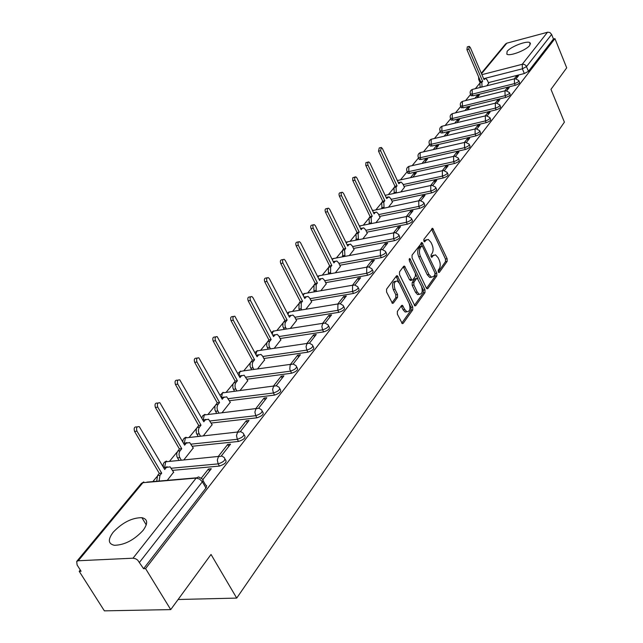 <?xml version="1.0" encoding="UTF-8"?>
<svg xmlns="http://www.w3.org/2000/svg" width="643" height="643" viewBox="0 0 643 643"><rect width="100%" height="100%" fill="white"/><g stroke="black" fill="none" stroke-linecap="round" stroke-linejoin="round"><path stroke-width="0.96" d="M438.261 271.989L439.322 272.399L447.15 261.363L447.126 258.719L432.618 228.289L423.866 239.325L423.874 241.213L424.46 241.848L426.012 240.257L428.254 239.421L430.923 242.298L432.08 244.782C433.422 248.182 433.446 251.043 432.128 253.366L431.091 254.789L431.099 256.678L431.67 257.296L433.213 255.681L435.48 254.829L438.06 257.634L439.209 260.094C440.543 263.469 440.568 266.331 439.273 268.67L438.245 270.108L438.261 271.989M529.744 45.396L529.985 42.703C527.156 40.316 510.679 46.593 507.118 51.4L506.845 54.181C509.658 56.56 526.32 50.194 529.744 45.396M143.076 530.403C148.203 523.298 147.81 519.054 141.894 517.679C131.984 517.695 122.411 522.55 113.176 532.235C107.735 539.533 108.12 543.882 114.341 545.288C124.445 545.087 134.025 540.12 143.076 530.403M397.374 311.365L397.374 314.218L402.301 323.63L403.193 323.325L412.75 309.854L412.742 307.057L397.27 275.686L396.45 275.96L386.58 289.149L386.572 292.01L392.471 303.367L393.347 303.078L397.551 297.347L397.551 294.51L395.051 289.342C393.468 284.045 394.207 281.272 397.286 281.015L399.472 283.37L409.133 303.456C410.7 308.777 409.945 311.542 406.858 311.759L404.793 309.5L402.397 305.304L401.537 305.602L397.374 311.365M554.941 38.636L566.7 67.837L550.971 89.353L564.401 122.13L236.712 598.094L211.033 554.451L170.725 609.604L145.575 568.613L554.941 38.636L553.47 39.022L551.622 34.433L526.545 66.559L522.373 68.809L483.649 78.703M426.325 287.96L427.105 288.811L427.876 288.53L436.83 275.903L436.814 273.211L422.017 242.491L412.059 255.102L412.067 257.851L426.325 287.96M424.983 292.605L415.732 305.642L414.904 305.931L399.528 274.649L399.528 271.844L403.643 266.347L404.439 266.073L411.962 280.187L412.758 279.906L415.41 276.273L415.402 273.516L409.318 260.696L409.856 258.574L424.975 289.856L424.983 292.605L423.279 292.886L414.349 305.449M170.725 609.604L104.367 610.85L79.21 571.322L80.295 570.003M479.63 83.437L475.33 88.678M470.596 94.449L465.54 100.605M460.766 106.425L455.477 112.863M450.663 118.738L445.125 125.481M440.262 131.405L434.459 138.478M429.564 144.442L423.48 151.852M418.545 157.873L412.171 165.637M407.188 171.705L400.509 179.839M393.572 188.295L388.485 194.491M381.283 203.268L376.083 209.602M368.6 218.716L363.279 225.211M355.507 234.679L350.049 241.326M341.972 251.164L336.385 257.972M327.986 268.203L322.256 275.196M313.519 285.83L307.635 293.007M298.545 304.075L292.501 311.437M283.041 322.971L276.836 330.534M266.974 342.542L260.592 350.322M250.32 362.837L243.745 370.85M233.031 383.903L226.264 392.15M215.092 405.765L208.107 414.269M196.445 428.479L189.243 437.256M177.058 452.101L169.623 461.16M156.884 476.688L152.841 481.607M145.575 568.613L143.574 568.693L137.61 560.005L135.544 558.743L133.021 558.196L78.269 560.752L76.694 561.443L77.104 564.98L81.082 571.241L79.21 571.322M553.47 39.022L528.506 71.285L524.334 73.535L488.375 82.642M481.31 73.238L505.535 44.005L506.829 43.177L547.828 32.182L549.918 32.56L551.622 34.433M506.853 90.663L509.264 87.577L506.989 88.139L507.632 89.658M477.162 97.728L479.356 95.011L477.146 95.566L477.765 96.989M497.208 103.001L499.788 99.697L497.497 100.252L498.156 101.795M467.212 110.009L469.591 107.076L467.357 107.614L467.983 109.053M487.273 115.708L490.046 112.163L487.724 112.718L488.399 114.269M456.972 122.66L459.544 119.477L457.294 120.016L457.929 121.471M477.042 128.801L480.008 124.999L477.669 125.554L478.352 127.121M446.427 135.681L449.208 132.241L446.933 132.779L447.584 134.242M466.496 142.28L469.671 138.221L467.308 138.767L468.008 140.351M435.56 149.088L438.566 145.382L436.267 145.913L436.935 147.392M455.638 156.185L459.022 151.844L456.634 152.383L457.35 153.99M424.372 162.904L427.603 158.917L425.28 159.44L425.963 160.943M444.426 170.516L448.05 165.886L445.631 166.416L446.363 168.04M412.83 177.155L416.302 172.863L413.963 173.377L414.663 174.896M432.868 185.313L436.726 180.37L434.29 180.892L435.038 182.532M400.935 191.847L404.447 187.282M420.924 200.584L425.047 195.311L422.58 195.826L423.343 197.489M388.653 207.014L392.439 202.111M408.602 216.353L412.983 210.743L410.499 211.242L411.279 212.921M375.97 222.663L380.045 217.406M395.855 232.653L400.533 226.674L398.017 227.172L398.821 228.868M362.869 238.834L367.249 233.2M382.681 249.5L387.657 243.142L385.117 243.625L385.937 245.337M349.334 255.552L354.028 249.516M369.058 266.941L374.347 260.166L371.783 260.64L372.627 262.376M335.333 272.833L340.372 266.379M354.952 284.986L360.578 277.784L357.982 278.234L358.85 279.994M320.849 290.724L326.25 283.804M340.332 303.681L346.328 296.013L343.7 296.455L344.592 298.231M305.851 309.243L311.638 301.84M325.189 323.051L331.563 314.901L328.911 315.327L329.827 317.128M290.314 328.42L296.511 320.511M309.484 343.145L316.26 334.481L313.583 334.882L314.515 336.707M274.207 348.313L280.838 339.85M246.96 379.217L291.544 373.229L289.784 369.227L290.146 365.32L290.572 364.613L293.152 363.994L300.385 354.783L297.677 355.169L298.649 357.01M257.497 368.937L264.603 359.895M276.281 385.623L283.917 375.85L281.184 376.219L282.173 378.084M240.152 390.357L247.756 380.68M258.711 408.096L266.813 397.736L264.048 398.073L265.069 399.962M222.14 412.597L230.274 402.253M240.442 431.461L249.034 420.482L246.237 420.795L247.29 422.708M203.413 435.721L212.118 424.661M221.433 455.791L230.54 444.136L227.71 444.426L228.804 446.363M183.93 459.777L193.246 447.954M202.987 479.381L211.29 468.763L208.436 469.02L209.554 470.973M167.26 480.353L173.618 472.179M225.146 459.198L225.428 459.705C227.18 461.963 225.179 464.085 219.424 466.071L172.557 470.371M244.123 434.772L244.444 435.351C246.068 437.521 244.099 439.555 238.537 441.46L192.265 446.25M262.352 411.303L262.706 411.954C264.217 414.036 262.28 415.989 256.903 417.821L211.201 423.046M279.882 388.734L280.268 389.457C281.666 391.45 279.761 393.331 274.553 395.091L229.422 400.718M312.988 346.111L313.422 346.947C314.62 348.795 312.779 350.531 307.893 352.171L263.855 358.497M328.637 325.961L329.087 326.853C330.197 328.629 328.388 330.301 323.654 331.892L280.139 338.515M343.724 306.534L344.19 307.475C345.219 309.179 343.434 310.794 338.845 312.337L295.852 319.241M358.28 287.791L358.77 288.779C359.718 290.411 357.958 291.978 353.497 293.465L311.019 300.627M372.337 269.698L372.836 270.719C373.712 272.294 371.984 273.805 367.651 275.252L325.663 282.647M385.913 252.217L386.419 253.278C387.231 254.789 385.527 256.252 381.315 257.658L339.817 265.262M399.03 235.314L399.552 236.415C400.3 237.87 398.62 239.284 394.529 240.651L353.505 248.447M411.721 218.974L412.251 220.099C412.935 221.505 411.287 222.872 407.3 224.206L366.751 232.179M424.002 203.156L424.541 204.313C425.168 205.672 423.544 206.99 419.662 208.292L379.571 216.426M435.898 187.844L436.436 189.026C437.015 190.336 435.415 191.614 431.63 192.884L391.989 201.163M447.415 173.015L447.954 174.213C448.493 175.475 446.909 176.721 443.228 177.958L404.029 186.374M458.572 158.636L459.118 159.858C459.608 161.08 458.057 162.285 454.456 163.491L409.631 173.369L408.811 171.601L407.14 171.601L406.874 171.07M469.398 144.699L469.945 145.937C470.395 147.118 468.868 148.292 465.355 149.473L420.972 159.48L420.176 157.728L418.48 157.744L418.231 157.238M479.895 131.18L480.442 132.434C480.86 133.567 479.348 134.717 475.916 135.866L431.983 146.001L431.196 144.265L429.492 144.289L429.259 143.807M490.087 118.063L490.633 119.325C491.011 120.418 489.524 121.535 486.172 122.668L442.673 132.908L441.902 131.196L439.965 130.77M499.981 105.315L500.527 106.593C500.873 107.654 499.41 108.739 496.131 109.849L453.058 120.193L452.302 118.497L450.373 118.111M509.594 92.946L510.132 94.232C510.454 95.252 509.007 96.313 505.8 97.398L463.145 107.831L462.413 106.159L460.484 105.798M518.933 80.914L519.472 82.208C519.761 83.204 518.338 84.233 515.204 85.302L472.959 95.815L472.243 94.159L470.314 93.83M236.712 598.094L178.103 599.501M516.233 78.663L518.475 75.794L516.225 76.364L516.851 77.867M486.839 85.776L488.672 83.333M477.146 95.566L474.944 98.275M467.357 107.614L464.969 110.556M457.294 120.016L454.705 123.199M446.933 132.779L444.144 136.212M436.267 145.913L433.261 149.618M425.28 159.44L422.041 163.426M413.963 173.377L410.483 177.669M516.225 76.364L514.263 78.872M291.544 373.229C296.584 371.525 298.456 369.717 297.154 367.804L296.744 367.024M407.694 172.798L407.959 173.369L409.631 173.369M419.035 158.958L419.284 159.488L420.972 159.48M430.046 145.511L430.271 146.017L431.983 146.001M440.736 132.458L440.945 132.932L442.673 132.908M451.121 119.775L453.058 120.193M461.216 107.453L463.145 107.831M471.038 95.469L472.959 95.815M143.574 568.693L206.202 487.74L206.62 485.682L205.623 485.071L203.051 480.61M506.989 88.139L504.859 90.864M497.497 100.252L495.182 103.21M487.724 112.718L485.216 115.917M477.669 125.554L474.96 129.01M467.308 138.767L464.391 142.497M456.634 152.383L453.492 156.394M445.631 166.416L442.247 170.741M434.29 180.892L430.649 185.53M422.58 195.826L418.673 200.809M410.499 211.242L406.312 216.587M398.017 227.172L393.524 232.895M385.117 243.625L380.31 249.757M371.783 260.64L366.631 267.199M357.982 278.234L352.477 285.267M343.7 296.455L337.808 303.97M328.911 315.327L322.609 323.365M313.583 334.882L306.84 343.483M297.677 355.169L290.475 364.364M281.184 376.219L273.468 386.049M264.048 398.073L255.801 408.594M246.237 420.795L237.42 432.04M227.71 444.426L218.282 456.45M208.436 469.02L201.259 478.175M433.752 255.118L431.525 255.978L433.213 255.681M431.067 256.605L431.525 255.978M426.526 239.726L424.324 240.57L426.012 240.257M423.866 241.189L424.324 240.57M438.213 271.885L445.478 261.661L445.454 259.008L431.533 229.085M422.371 246.261L420.916 243.271M426.526 288.313L435.15 276.193L435.094 273.412M434.925 274.77L434.917 272.881L422.636 246.679L421.551 246.237L420.426 247.74C419.067 250.087 419.083 252.988 420.458 256.444L428.921 274.424L431.445 277.181L433.832 276.305L434.925 274.77M421.655 246.124L419.855 246.55L421.551 246.237M431.541 277.213L429.757 277.471L427.225 274.714L418.762 256.758C417.387 253.302 417.379 250.4 418.73 248.053L419.855 246.55M410.885 280.372L409.446 279.609L403.29 266.829M415.547 273.87L417.934 278.901M421.663 286.754L423.271 290.138L424.975 289.856M417.227 292.035L419.308 294.317C422.25 294.052 422.949 291.343 421.422 286.183L417.307 278.347L416.527 278.62L413.875 282.261L413.883 285.034L417.227 292.035L415.515 292.316L417.604 294.598L419.3 294.325L417.604 294.598M416.688 278.451L414.823 278.909L416.527 278.62M415.515 292.316L412.171 285.323L412.171 282.55L414.823 278.909M423.279 292.886L423.271 290.138M406.915 311.783L405.13 312.032L403.065 309.773L401.216 306.044M395.509 281.296C392.463 281.61 391.732 284.391 393.315 289.631L395.051 289.342M391.933 302.925L395.815 297.629L395.815 294.791L393.315 289.631M401.762 323.156L411.022 310.127L411.022 307.322L396.096 276.426M480.088 87.48L479.951 82.81L480.747 81.846L482.652 81.356L481.856 82.328L482.001 86.998M488.72 83.453L487.338 80.214L485.586 78.342L484.05 79.652L470.282 47.486L469.213 46.36L468.843 49.141L482.652 81.356M480.747 81.846L466.931 49.664L467.3 46.883L468.924 46.441M394.239 193.27L393.982 187.531L394.987 186.301L397.053 185.859L396.048 187.081L396.305 192.828M404.511 187.426L402.872 183.89L401.031 182.017L398.821 183.697L382.424 148.597L381.291 147.456L380.6 150.695L397.053 185.859M394.987 186.301L378.534 151.177L379.225 147.946L380.752 147.585M398.274 182.524L400.091 182.218M381.99 208.388L381.709 202.481L382.746 201.211L384.827 200.777L383.791 202.039L384.072 207.954M392.503 202.256L390.823 198.679L388.983 196.806L386.652 198.55L369.87 163.041L368.728 161.907L367.756 162.607L367.852 164.897L384.827 200.777M382.746 201.211L365.771 165.372L365.915 162.655L368.142 162.044M386.081 197.337L387.962 197.023M369.347 223.989L369.042 217.905L370.111 216.603L372.217 216.177L371.148 217.479L371.453 223.571M380.109 217.551L378.389 213.942L376.549 212.077L375.158 212.576L374.097 213.878L356.913 177.958L355.764 176.825L354.655 177.814L354.823 179.879L372.217 216.177M370.111 216.603L352.718 180.345L352.75 177.757L355.129 176.97M373.503 212.632L375.44 212.303M356.294 240.112L355.965 233.843L357.066 232.493L359.188 232.075L358.087 233.425L358.424 239.702M367.314 233.353L365.554 229.696L363.721 227.839L362.234 228.361L361.133 229.696L343.523 193.366L342.381 192.241C341.12 192.434 340.83 193.583 341.513 195.681L359.188 232.075M357.066 232.493L339.383 196.147C338.708 194.041 338.998 192.892 340.251 192.707L341.682 192.394M360.514 228.418L362.515 228.08M342.815 256.774L342.446 250.304L343.587 248.913L345.733 248.503L344.592 249.894L344.961 256.372M354.1 249.661L352.292 245.972L350.475 244.123L348.876 244.661L347.742 246.044L329.682 209.296L328.549 208.171C327.223 208.34 326.909 209.514 327.608 211.684L345.733 248.503M343.587 248.913L325.454 212.142C324.763 209.972 325.077 208.798 326.403 208.621L327.793 208.332M347.099 244.734L349.165 244.38M328.886 273.998L328.396 273.026L328.477 267.319L329.658 265.88L331.82 265.487L330.639 266.925L330.566 272.64L331.049 273.605M340.444 266.524L338.588 262.786L336.787 260.962L335.075 261.516L333.902 262.947L315.375 225.757L314.25 224.64C312.852 224.793 312.514 225.99 313.229 228.233L331.82 265.487M329.658 265.88L311.059 228.675C310.344 226.432 310.682 225.243 312.08 225.09L313.422 224.809M333.235 261.605L335.365 261.227M314.475 291.826L313.929 290.749L314.025 284.921L315.247 283.434L317.433 283.049L316.211 284.536L316.123 290.371L316.669 291.448M326.322 283.957L324.418 280.179L322.641 278.371L320.801 278.941L319.587 280.42L300.578 242.797L299.461 241.688C297.982 241.816 297.613 243.038 298.352 245.353L317.433 283.049M315.247 283.434L296.158 245.787C295.426 243.472 295.796 242.25 297.267 242.122L298.553 241.864M318.896 279.046L321.09 278.644M299.566 310.272L298.955 309.09L299.067 303.142L300.337 301.599L302.548 301.221L301.278 302.765L301.165 308.72L301.784 309.91M311.718 302.001L309.765 298.175L308.013 296.391L306.028 296.978L304.774 298.505L285.251 260.431L284.15 259.33C282.599 259.434 282.197 260.68 282.944 263.083L302.548 301.221M300.337 301.599L280.734 263.501C279.978 261.106 280.38 259.852 281.939 259.756L283.161 259.523M304.059 297.106L306.317 296.68M284.142 329.393L282.832 326.266L283.024 323.019L284.897 320.407L287.124 320.045L285.412 322.28L284.97 323.968L285.179 326.395L286.376 329.039M296.592 320.672L294.582 316.798L292.878 315.046L290.732 315.641L289.438 317.232L269.377 278.692L268.3 277.615C266.652 277.68 266.218 278.958 266.99 281.441L287.124 320.045M284.897 320.407L264.755 281.851C263.984 279.367 264.418 278.089 266.065 278.025L267.207 277.816M288.691 315.801L291.022 315.343M268.155 349.205L266.749 345.918L266.821 343.016L268.903 339.89L271.153 339.544L269.57 341.513L268.911 343.595L269.12 346.071L270.414 348.876M280.927 340.01L278.861 336.096L277.205 334.376L274.891 334.987L273.54 336.627L252.932 297.629L251.879 296.568C250.135 296.592 249.661 297.894 250.448 300.482L271.153 339.544M268.903 339.89L248.198 300.868C247.402 298.288 247.876 296.986 249.621 296.962L250.674 296.777M272.777 335.18L275.172 334.69M251.59 369.757L250.071 366.293L250.159 363.327L252.313 360.096L254.588 359.767L252.747 362.17L252.225 364.444L252.611 366.952L253.872 369.444M264.691 360.064L262.569 356.101L260.962 354.414L258.462 355.032L257.071 356.744L234.848 316.227C232.999 316.203 232.485 317.538 233.296 320.222L254.588 359.767M252.313 360.096L231.014 320.6C230.202 317.915 230.724 316.589 232.573 316.605L233.53 316.444M256.276 355.266L258.743 354.743M234.414 391.097L232.887 387.938L232.862 384.401L235.105 381.058L237.404 380.744L235.7 382.858L234.984 385.061L235.185 387.641L236.712 390.799M247.852 380.857L244.123 375.215L241.422 375.834L239.976 377.602L217.173 336.635C215.22 336.554 214.658 337.921 215.485 340.718L237.404 380.744M235.105 381.058L213.187 341.079C212.351 338.282 212.921 336.924 214.875 337.004L215.726 336.868M239.164 376.115L241.76 375.488M216.587 413.256L214.923 409.896L214.915 406.28L217.238 402.815L219.56 402.526L217.575 405.114L217.004 407.509L217.406 410.113L218.909 412.983M230.371 402.43L226.657 396.803L223.74 397.43L222.237 399.263L198.832 357.838C196.75 357.693 196.139 359.083 196.991 362.009L219.56 402.526M217.238 402.815L194.668 362.347C193.816 359.429 194.427 358.038 196.509 358.183L197.232 358.079M221.393 397.752L224.166 397.004M198.068 436.3L196.26 432.715L196.26 429.018L198.679 425.425L201.026 425.16L198.96 427.836L198.365 430.304L198.767 432.964L200.415 436.042M212.222 424.846L208.525 419.236L205.366 419.855L203.799 421.768L179.767 379.884C177.564 379.667 176.897 381.082 177.765 384.136L201.026 425.16M198.679 425.425L175.418 384.458C174.55 381.403 175.218 379.989 177.42 380.206L178.007 380.126M202.939 420.241L205.889 419.349M178.834 460.267L176.857 456.442L176.737 453.162L179.381 448.927L181.752 448.685L179.606 451.474L178.979 454.014L179.389 456.723L181.205 460.042M193.35 448.139L189.685 442.561L186.269 443.172L184.637 445.157L159.946 402.815C157.607 402.51 156.876 403.957 157.76 407.156L181.752 448.685M179.381 448.927L155.389 407.453C154.513 404.262 155.236 402.815 157.575 403.121L158.009 403.065M183.745 443.614L186.896 442.577M156.699 481.269L157.599 475.466L159.303 473.385L161.698 473.168L159.986 475.249L159.094 481.06M173.731 472.372L170.098 466.842L166.392 467.429L164.704 469.494L139.314 426.695C136.83 426.301 136.043 427.772 136.935 431.123L161.698 473.168M159.303 473.385L134.548 431.397C133.648 428.053 134.443 426.574 136.927 426.976L137.192 426.944M163.78 467.927L167.148 466.738M438.663 272.511L439.322 272.399M424.324 241.784L424.959 241.664M431.525 257.224L432.168 257.104M133.021 558.196L196.155 478.087L142.899 482.7L78.269 560.752M524.334 73.535L522.373 68.809L522.261 64.276L547.498 32.254M481.92 74.66L522.606 64.204L524.415 64.461L525.958 65.586L528.506 71.285M506.829 43.177L481.527 73.744M219.424 466.071L218.178 463.884L171.311 468.241M238.537 441.46L237.331 439.298L191.059 444.136M256.903 417.821L255.729 415.683L210.028 420.964M274.553 395.091L273.42 392.986L228.281 398.66M293.152 363.994L296.061 365.722C297.355 367.635 295.483 369.444 290.435 371.148L245.851 377.184M307.893 352.171L306.824 350.113L262.778 356.487M323.654 331.892L322.609 329.859L279.094 336.53M338.845 312.337L337.832 310.328L294.832 317.28M353.497 293.465L352.517 291.48L310.022 298.69M367.651 275.252L366.687 273.291L324.699 280.726M381.315 257.658L380.383 255.713L338.877 263.365M394.529 240.651L393.612 238.73L352.589 246.574M407.3 224.206L406.408 222.309L365.851 230.323M419.662 208.292L418.794 206.419L378.695 214.593M431.63 192.884L430.786 191.027L391.137 199.354M443.228 177.958L442.392 176.126L403.193 184.581M454.456 163.491L453.653 161.682L408.811 171.601L408.803 166.585L409.921 166.135L453.854 156.313M465.355 149.473L464.559 147.681L420.176 157.728L420.152 152.801L421.205 152.375L464.752 142.408M475.916 135.866L475.145 134.098L431.196 144.265L431.172 139.427L432.152 139.017L475.322 128.922M486.172 122.668L485.417 120.916L441.902 131.196L441.87 126.438L442.794 126.044L485.578 115.836M496.131 109.849L495.391 108.112L452.302 118.497L452.254 113.819L453.13 113.441L495.536 103.121M505.8 97.398L505.076 95.686L462.413 106.159L462.357 101.554L463.177 101.192L505.205 90.776M515.204 85.302L514.488 83.606L472.243 94.159L472.179 89.626L472.951 89.281L514.609 78.784M518.764 80.52C519.054 81.508 517.631 82.537 514.488 83.606L514.384 79.001L515.131 78.647L518.764 80.52M509.409 92.52C509.73 93.54 508.283 94.593 505.076 95.686L504.98 91.001L505.776 90.639L509.409 92.52M499.788 104.865C500.133 105.918 498.671 107.003 495.391 108.112L495.303 103.354L496.139 102.976L499.788 104.865M489.878 117.573C490.255 118.666 488.768 119.783 485.417 120.916L485.336 116.07L486.229 115.676L489.878 117.573M479.67 130.666C480.088 131.799 478.577 132.94 475.145 134.098L475.073 129.163L476.029 128.761L479.67 130.666M469.157 144.153C469.607 145.326 468.072 146.5 464.559 147.681L464.495 142.658L465.516 142.24L469.157 144.153M458.314 158.057C458.805 159.263 457.245 160.477 453.653 161.682L453.596 156.571L454.681 156.128L458.314 158.057M447.126 172.388C447.665 173.642 446.081 174.888 442.392 176.126L442.352 170.917L443.509 170.459L447.126 172.388M435.592 187.177C436.171 188.479 434.564 189.765 430.786 191.027L430.754 185.723L431.992 185.248L435.592 187.177M423.673 202.441C424.308 203.791 422.676 205.117 418.794 206.419L418.778 201.01L420.096 200.512L423.673 202.441M411.367 218.21C412.05 219.609 410.403 220.975 406.408 222.309L406.408 216.795L407.823 216.281L411.367 218.21M398.644 234.502C399.391 235.957 397.712 237.363 393.612 238.73L393.62 233.112L395.148 232.581L398.644 234.502M385.487 251.341C386.298 252.852 384.594 254.306 380.383 255.713L380.399 249.982L382.038 249.436L385.487 251.341M371.879 268.766C372.755 270.333 371.019 271.844 366.687 273.291L366.727 267.432L368.487 266.869L371.879 268.766M357.789 286.794C358.73 288.426 356.978 289.985 352.517 291.48L352.565 285.5L354.462 284.921L357.789 286.794M343.185 305.473C344.214 307.169 342.422 308.785 337.832 310.328L337.905 304.219L339.946 303.625L343.185 305.473M328.051 324.828C329.16 326.588 327.343 328.268 322.609 329.859L321.854 326.491L322.706 323.614L324.908 323.003L328.051 324.828M312.353 344.897C313.551 346.73 311.71 348.474 306.824 350.113L306.052 346.69L306.936 343.732L309.323 343.113L312.353 344.897M279.134 387.351C280.533 389.336 278.628 391.217 273.42 392.986L272.608 389.433L273.58 386.298L276.369 385.671L279.134 387.351M261.548 409.824C263.051 411.898 261.114 413.851 255.729 415.683L254.901 412.067L255.914 408.844L258.944 408.217L261.548 409.824M243.247 433.197C244.87 435.359 242.901 437.393 237.331 439.298L236.487 435.616L237.54 432.289L240.82 431.67L243.247 433.197M224.198 457.519C225.942 459.777 223.933 461.899 218.178 463.884L217.31 460.131L218.419 456.699L221.964 456.096L224.198 457.519M442.617 170.66L397.35 180.546M431.019 185.457L385.133 195.335M372.538 210.623L419.051 200.729M359.55 226.432L361.221 225.621L406.681 216.514M346.151 242.805L348.064 241.712L393.902 232.822M332.31 259.756L332.793 258.88L334.473 258.333L380.688 249.685M318.02 277.318L318.623 276.088L320.431 275.517L367.008 267.134M303.247 295.539L303.97 293.883L305.915 293.296L352.854 285.195M287.984 314.443L288.803 312.305L290.901 311.702L338.186 303.914M272.206 334.095L273.09 331.378L275.357 330.767L322.987 323.308M255.89 354.55L256.814 351.142L259.258 350.523L307.217 343.426M239.043 375.898L239.935 371.638L242.58 371.011L290.853 364.308M221.546 397.583L222.422 392.905L273.846 386.001M203.317 419.815L204.241 414.984L256.179 408.546M184.388 442.939L185.345 437.931L237.797 432M164.696 467.011L165.693 461.795L218.66 456.417M479.807 79.644L478.593 79.21M205.977 488.053L202.368 481.8L139.595 562.207M202.023 478.834L203.148 479.847L202.368 481.8L199.579 479.035L196.155 478.087L198.583 476.913L202.023 478.834M142.899 482.7L141.339 483.448L76.694 561.443M431.783 229.511L433.454 229.189M445.454 259.008L447.126 258.719M445.478 261.661L447.15 261.363M421.165 243.705L422.861 243.392M435.126 273.5L436.814 273.211M435.15 276.193L436.83 275.903M426.888 288.691L427.876 288.53M418.73 248.053L420.426 247.74M418.762 256.758L420.458 256.444M427.225 274.714L428.921 274.424M414.687 305.811L415.732 305.642M403.555 267.263L405.267 266.966M409.446 279.609L411.158 279.319M409.093 259.442L410.435 259.201M412.171 282.55L413.875 282.261M412.171 285.323L413.883 285.034M401.449 306.438L403.177 306.156M403.065 309.773L404.793 309.5M395.815 294.791L397.551 294.51M395.815 297.629L397.551 297.347M392.262 303.255L393.347 303.078M396.369 276.868L398.097 276.57M411.022 307.322L412.742 307.057M411.022 310.127L412.75 309.854M402.084 323.493L403.193 323.325M479.951 82.81L481.856 82.328M480.024 87.327L481.928 86.845M483.761 78.96L484.838 78.687M466.931 49.664L468.843 49.141M393.982 187.531L396.048 187.081M393.974 192.707L396.04 192.273M398.395 182.789L399.817 182.483M378.534 151.177L380.6 150.695M381.709 202.481L383.791 202.039M381.693 207.761L383.775 207.327M386.21 197.602L387.681 197.297M365.899 165.693L367.989 165.211M369.042 217.905L371.148 217.479M369.01 223.29L371.115 222.864M373.631 212.889L375.158 212.576M352.854 180.675L354.96 180.201M355.965 233.843L358.087 233.425M355.917 239.325L358.038 238.915M360.643 228.675L362.234 228.361M339.383 196.147L341.513 195.681M342.446 250.304L344.592 249.894M342.381 255.898L344.527 255.496M347.22 244.983L348.876 244.661M325.454 212.142L327.608 211.684M328.477 267.319L330.639 266.925M328.396 273.026L330.566 272.64M333.347 261.838L335.075 261.516M311.059 228.675L313.229 228.233M314.025 284.921L316.211 284.536M313.929 290.749L316.123 290.371M319 279.263L320.801 278.941M296.158 245.787L298.352 245.353M299.067 303.142L301.278 302.765M298.955 309.09L301.165 308.72M304.155 297.291L306.028 296.978M280.734 263.501L282.944 263.083M283.587 322.006L285.814 321.645M283.45 328.075L285.685 327.729M288.771 315.962L290.732 315.641M264.755 281.851L266.99 281.441M267.536 341.546L269.795 341.208M267.384 347.759L269.642 347.421M272.841 335.3L274.891 334.987M248.198 300.868L250.448 300.482M250.907 361.816L253.181 361.487M250.722 368.158L253.004 367.836M256.324 355.346L258.462 355.032M231.014 320.6L233.296 320.222M233.642 382.834L235.941 382.529M233.441 389.328L235.74 389.031M239.18 376.139L241.422 375.834M213.187 341.079L215.485 340.718M215.718 404.664L218.041 404.383M215.493 411.311L217.816 411.03M221.425 397.72L223.74 397.43M194.668 362.347L196.991 362.009M197.104 427.346L199.451 427.081M196.846 434.146L199.193 433.888M203.027 420.128L205.366 419.855M175.418 384.458L177.765 384.136M177.741 450.928L180.112 450.687M177.452 457.896L179.823 457.663M183.906 443.421L186.269 443.172M155.389 407.453L157.76 407.156M157.599 475.466L159.986 475.249M164.013 467.654L166.392 467.429M134.548 431.397L136.935 431.123M530.507 43.973L529.985 42.703M146.258 524.897L141.894 517.679M471.206 95.863L470.491 94.208C469.639 91.965 470.298 90.366 472.452 89.385M461.401 107.871L460.669 106.199C459.793 103.925 460.452 102.293 462.647 101.305M451.322 120.225L450.574 118.529C449.666 116.222 450.325 114.558 452.559 113.554M440.945 132.932L440.182 131.22C439.241 128.873 439.908 127.185 442.175 126.165M430.271 146.017L429.492 144.289C428.511 141.902 429.178 140.182 431.493 139.137M419.284 159.488L418.48 157.744C417.46 155.309 418.135 153.564 420.49 152.504M407.959 173.369L407.14 171.601C406.079 169.133 406.754 167.349 409.157 166.272M373.012 210.181L372.434 210.398M360.184 225.757L359.381 226.087M346.947 241.848L345.91 242.307M333.259 258.47L331.981 259.089M319.121 275.654L317.586 276.466M304.493 293.425L302.7 294.462M289.35 311.815L287.3 313.125M273.677 330.864L271.354 332.495M257.433 350.596L254.853 352.613M240.595 371.059L237.757 373.543M223.121 392.294L220.059 395.349M204.98 414.333L202.746 415.708L201.741 418.119M186.132 437.24C183.826 437.987 182.725 439.587 182.837 442.022M166.537 461.055C163.346 462.341 162.446 464.616 163.828 467.879M480.088 82.65L478.762 79.563L478.585 76.806M196.38 477.829L146.813 482.129M143.799 481.92L141.339 483.448M432.088 228.386L432.618 228.289M421.446 242.596L422.017 242.491M429.757 277.471L431.445 277.181M403.796 266.186L404.439 266.073M410.25 280.477L411.962 280.187M409.422 258.655L409.856 258.574M401.706 305.417L402.397 305.304M405.13 312.032L406.858 311.759M396.602 275.799L397.27 275.686M483.697 78.824L485.071 78.478"/></g></svg>
